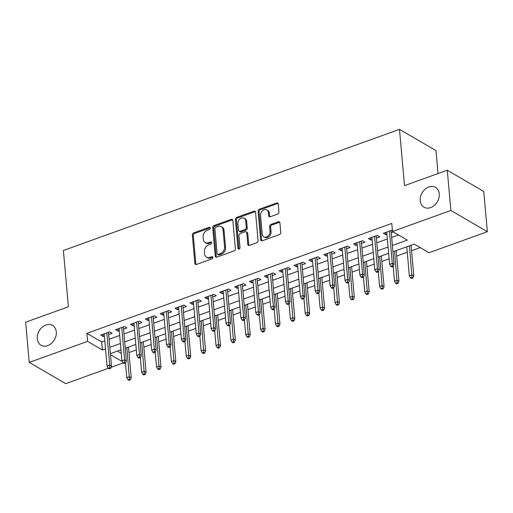 <?xml version="1.0" encoding="UTF-8"?>
<svg xmlns="http://www.w3.org/2000/svg" width="513" height="513" viewBox="0 0 513 513"><rect width="100%" height="100%" fill="white"/><g stroke="black" fill="none" stroke-linecap="round" stroke-linejoin="round"><path stroke-width="0.77" d="M210.279 228.041A1.231 0.949 -59.8 0 0 209.163 227.304L193.651 232.896A1.757 1.353 -59.8 0 0 192.33 234.999L194.869 263.419A1.757 1.353 -59.8 0 0 195.447 264.413A1.757 1.353 -59.8 0 0 196.466 264.471L211.978 258.879A1.231 0.949 -59.8 0 0 211.779 256.673L209.772 257.398A5.624 4.335 -59.8 0 1 206.495 257.199A5.624 4.335 -59.8 0 1 204.655 254.025L204.443 251.659A5.624 4.335 -59.8 0 1 208.663 244.919L210.67 244.201A1.231 0.949 -59.8 0 0 210.471 241.989L208.464 242.713A5.624 4.335 -59.8 0 1 205.181 242.514A5.624 4.335 -59.8 0 1 203.34 239.34L203.129 236.974A5.624 4.335 -59.8 0 1 207.348 230.241L209.355 229.516A1.231 0.949 -59.8 0 0 210.279 228.041M210.247 227.849A1.231 0.949 -59.8 0 0 210.144 227.881L194.639 233.466A1.757 1.353 -59.8 0 0 193.318 235.576L195.857 263.996A1.757 1.353 -59.8 0 0 196.017 264.561M212.869 257.218A1.231 0.949 -59.8 0 0 212.767 257.244L210.76 257.968L209.772 257.398M211.555 242.534A1.231 0.949 -59.8 0 0 211.459 242.559L209.451 243.284L208.464 242.713M420.218 200.737A11.459 8.83 -59.8 0 0 423.969 207.201A11.459 8.83 -59.8 0 0 434.408 205.354A11.459 8.83 -59.8 0 0 439.256 193.876A11.459 8.83 -59.8 0 0 435.505 187.405A11.459 8.83 -59.8 0 0 425.072 189.259A11.459 8.83 -59.8 0 0 420.218 200.737M37.263 338.766A11.459 8.83 -59.8 0 0 41.014 345.236A11.459 8.83 -59.8 0 0 51.447 343.383A11.459 8.83 -59.8 0 0 56.295 331.905A11.459 8.83 -59.8 0 0 52.544 325.434A11.459 8.83 -59.8 0 0 42.111 327.288A11.459 8.83 -59.8 0 0 37.263 338.766M277.636 214.113A1.757 1.353 -59.8 0 0 278.95 212.01L278.238 204.033A1.757 1.353 -59.8 0 0 277.668 203.039A1.757 1.353 -59.8 0 0 276.642 202.981L259.418 209.189A1.757 1.353 -59.8 0 0 258.097 211.298L260.63 239.718A1.757 1.353 -59.8 0 0 261.207 240.706A1.757 1.353 -59.8 0 0 262.233 240.77L279.457 234.563A1.757 1.353 -59.8 0 0 280.778 232.453L279.918 222.822A1.757 1.353 -59.8 0 0 279.341 221.834A1.757 1.353 -59.8 0 0 278.315 221.77L270.947 224.431A1.757 1.353 -59.8 0 0 269.626 226.534L270.056 231.312A4.7 3.623 -59.8 0 1 268.062 236.018A4.7 3.623 -59.8 0 1 263.785 236.782A4.7 3.623 -59.8 0 1 262.246 234.127L260.572 215.415A4.7 3.623 -59.8 0 1 262.566 210.702A4.7 3.623 -59.8 0 1 266.843 209.945A4.7 3.623 -59.8 0 1 268.382 212.6L268.665 215.716A1.757 1.353 -59.8 0 0 269.235 216.71A1.757 1.353 -59.8 0 0 270.261 216.768L277.636 214.113M108.307 368.315L65.722 383.66L29.241 362.409L25.65 322.196L68.409 306.787L63.381 250.485L399.492 129.34L404.52 185.642L447.278 170.226L450.869 210.439L487.35 231.69L428.977 252.729L414.183 244.117L392.958 251.768M29.241 362.409L87.614 341.369L102.401 349.988L105.518 348.866M392.394 245.464L407.284 240.097L392.496 231.485L391.778 223.437L86.896 333.328L87.614 341.369M392.496 231.485L450.869 210.439M232.844 220.398A1.757 1.353 -59.8 0 0 232.267 219.404A1.757 1.353 -59.8 0 0 231.241 219.346L214.017 225.553A1.757 1.353 -59.8 0 0 212.696 227.657L215.236 256.077A1.757 1.353 -59.8 0 0 215.806 257.071A1.757 1.353 -59.8 0 0 216.832 257.135L234.056 250.921A1.757 1.353 -59.8 0 0 235.377 248.818L232.844 220.398M236.717 217.371L253.941 211.164A1.757 1.353 -59.8 0 1 254.967 211.221A1.757 1.353 -59.8 0 1 255.545 212.215L258.077 240.635A1.757 1.353 -59.8 0 1 256.756 242.745L249.389 245.4A1.757 1.353 -59.8 0 1 248.363 245.336A1.757 1.353 -59.8 0 1 247.785 244.348L246.759 232.819A1.757 1.353 -59.8 0 0 246.182 231.831A1.757 1.353 -59.8 0 0 245.156 231.767L240.264 233.53A1.757 1.353 -59.8 0 0 238.949 235.634L240.02 247.638A1.231 0.949 -59.8 0 1 237.974 248.369L235.396 219.474A1.757 1.353 -59.8 0 1 236.717 217.371L237.699 217.948L254.929 211.741L253.941 211.164M108.685 334.54L112.123 333.303L109.66 331.866L100.734 335.079L103.203 336.515L104.376 336.092M123.556 329.179L127 327.942L124.531 326.505L115.611 329.718L118.073 331.154L119.247 330.731M138.427 323.818L141.87 322.581L139.401 321.144L130.482 324.357L132.944 325.793L134.124 325.37M153.304 318.458L156.741 317.22L154.278 315.784L145.352 318.996L147.821 320.433L148.994 320.009M168.174 313.097L171.611 311.859L169.149 310.423L160.223 313.642L162.692 315.072L163.865 314.649M183.045 307.736L186.488 306.498L184.02 305.062L175.1 308.281L177.562 309.711L178.736 309.288M197.915 302.375L201.359 301.137L198.89 299.701L189.97 302.92L192.433 304.356L193.613 303.927M212.792 297.014L216.23 295.777L213.767 294.34L204.841 297.559L207.31 298.996L208.483 298.566M227.663 291.653L231.1 290.416L228.638 288.979L219.711 292.198L222.18 293.635L223.354 293.212M242.534 286.292L245.977 285.055L243.508 283.618L234.588 286.838L237.051 288.274L238.224 287.851M257.404 280.938L260.848 279.694L258.379 278.258L249.459 281.477L251.921 282.913L253.101 282.49M272.281 275.577L275.718 274.333L273.256 272.897L264.33 276.116L266.798 277.552L267.972 277.129M287.152 270.216L290.589 268.972L288.126 267.536L279.2 270.755L281.669 272.191L282.843 271.768M302.022 264.855L305.466 263.611L302.997 262.175L294.077 265.394L296.54 266.831L297.713 266.407M316.893 259.495L320.336 258.251L317.868 256.814L308.948 260.033L311.41 261.47L312.59 261.046M331.77 254.134L335.207 252.89L332.745 251.46L323.818 254.672L326.287 256.109L327.461 255.686M346.641 248.773L350.078 247.535L347.615 246.099L338.689 249.312L341.158 250.748L342.331 250.325M361.511 243.412L364.955 242.174L362.486 240.738L353.566 243.951L356.028 245.387L357.202 244.964M376.382 238.051L379.825 236.814L377.356 235.377L368.437 238.59L370.899 240.026L372.079 239.603M86.896 333.328L101.683 341.947L104.799 340.824M109.109 339.266L119.67 335.464M123.979 333.905L134.541 330.103M138.85 328.551L149.418 324.742M153.72 323.19L164.288 319.381M168.597 317.829L179.159 314.02M183.468 312.468L194.029 308.659M198.339 307.107L208.906 303.298M213.209 301.747L223.777 297.938M228.086 296.386L238.648 292.577M242.957 291.025L253.525 287.216M257.827 285.664L268.395 281.855M272.698 280.303L283.266 276.494M287.575 274.942L298.136 271.133M302.446 269.582L313.013 265.772M317.316 264.221L327.884 260.412M332.187 258.86L342.755 255.051M347.064 253.499L357.625 249.69M361.934 248.138L372.502 244.335M376.805 242.777L387.373 238.975M391.675 237.416L398.479 234.967M392.368 230.093L383.307 233.229L385.776 234.665L386.949 234.242M391.259 232.69L393.304 231.953M128.987 352.559L136.311 349.917M143.858 347.198L151.188 344.556M158.735 341.838L166.058 339.196M173.606 336.477L180.929 333.835M188.476 331.116L195.799 328.474M203.347 325.755L210.676 323.113M218.224 320.394L225.547 317.752M233.094 315.033L240.417 312.391M247.965 309.672L255.288 307.031M262.836 304.312L270.165 301.67M277.713 298.951L285.036 296.309M292.583 293.59L299.906 290.954M307.454 288.229L314.777 285.594M322.324 282.868L329.654 280.233M337.201 277.507L344.524 274.872M352.072 272.147L359.395 269.511M366.942 266.786L374.266 264.15M381.813 261.431L389.143 258.789M396.69 256.07L407.251 252.261M411.561 250.71L420.173 247.606M117.394 351.091L121.267 353.348M438.031 173.561L435.979 150.591L399.492 129.34M447.278 170.226L483.759 191.477L487.35 231.69M123.178 362.954L111.097 367.308M110.481 354.695L122.395 361.627M388.649 253.319L378.087 257.128M373.778 258.68L363.217 262.489M358.908 264.041L348.34 267.85M344.037 269.402L333.469 273.211M329.16 274.763L318.599 278.572M314.289 280.124L303.728 283.933M299.419 285.484L288.851 289.294M284.548 290.845L273.98 294.654M269.671 296.206L259.11 300.015M254.801 301.567L244.239 305.37M239.93 306.928L229.362 310.731M225.06 312.282L214.492 316.091M210.183 317.643L199.621 321.452M195.312 323.004L184.751 326.813M180.441 328.365L169.874 332.174M165.571 333.726L155.003 337.535M150.694 339.087L140.132 342.896M135.823 344.447L125.262 348.256M120.953 349.808L110.385 353.617M109.827 347.314L120.388 343.505M124.697 341.953L135.259 338.144M139.568 336.592L150.136 332.783M154.439 331.231L165.006 327.422M169.316 325.87L179.877 322.061M184.186 320.51L194.748 316.701M199.057 315.149L209.625 311.34M213.927 309.788L224.495 305.979M228.804 304.427L239.366 300.618M243.675 299.066L254.236 295.257M258.546 293.705L269.113 289.896M273.416 288.344L283.984 284.535M288.293 282.984L298.855 279.181M303.164 277.623L313.725 273.82M318.034 272.262L328.602 268.459M332.905 266.907L343.473 263.098M347.782 261.547L358.343 257.738M362.653 256.186L373.214 252.377M377.523 250.825L388.091 247.016M101.683 341.947L102.401 349.988M103.203 336.515L102.998 334.264M118.073 331.154L117.875 328.904M132.944 325.793L132.745 323.543M147.821 320.433L147.616 318.182M162.692 315.072L162.486 312.821M177.562 309.711L177.363 307.46M192.433 304.356L192.234 302.099M207.31 298.996L207.105 296.738M222.18 293.635L221.975 291.378M237.051 288.274L236.852 286.023M251.921 282.913L251.723 280.662M266.798 277.552L266.593 275.301M281.669 272.191L281.464 269.941M296.54 266.831L296.341 264.58M311.41 261.47L311.211 259.219M326.287 256.109L326.082 253.858M341.158 250.748L340.953 248.497M356.028 245.387L355.83 243.136M370.899 240.026L370.7 237.775M385.776 234.665L385.571 232.415M205.181 242.514L206.168 243.091A5.624 4.335 -59.8 0 0 209.451 243.284M206.495 257.199L207.483 257.776A5.624 4.335 -59.8 0 0 210.76 257.968M232.678 219.833A1.757 1.353 -59.8 0 0 232.229 219.917L214.998 226.13A1.757 1.353 -59.8 0 0 213.684 228.234L216.217 256.654A1.757 1.353 -59.8 0 0 216.383 257.218M215.819 227.188A1.231 0.949 -59.8 0 0 214.896 228.657L217.121 253.608A1.231 0.949 -59.8 0 0 218.243 254.345L220.359 253.582A5.624 4.335 -59.8 0 0 224.579 246.843L223.059 229.792A5.624 4.335 -59.8 0 0 221.218 226.618A5.624 4.335 -59.8 0 0 217.935 226.425L215.819 227.188M217.525 254.301L218.512 254.878A1.231 0.949 -59.8 0 0 219.231 254.916L218.243 254.345M221.218 226.618L222.2 227.188A5.624 4.335 -59.8 0 1 224.046 230.369L225.566 247.42A5.624 4.335 -59.8 0 1 221.347 254.153L219.231 254.916M255.378 211.651A1.757 1.353 -59.8 0 0 254.929 211.741M246.182 231.831L247.17 232.402A1.757 1.353 -59.8 0 1 247.741 233.396L248.773 244.919A1.757 1.353 -59.8 0 0 248.94 245.483M237.699 217.948A1.757 1.353 -59.8 0 0 236.384 220.051L238.962 248.946A1.231 0.949 -59.8 0 0 238.994 249.138M245.689 220.859A4.7 3.623 -59.8 0 0 244.15 218.205A4.7 3.623 -59.8 0 0 239.872 218.968A4.7 3.623 -59.8 0 0 237.878 223.674L238.468 230.266A1.757 1.353 -59.8 0 0 239.045 231.26A1.757 1.353 -59.8 0 0 240.071 231.318L244.957 229.555A1.757 1.353 -59.8 0 0 246.278 227.451L245.689 220.859L246.676 221.436A4.7 3.623 -59.8 0 0 245.137 218.782L244.15 218.205M239.045 231.26L240.033 231.831A1.757 1.353 -59.8 0 0 241.052 231.895L240.071 231.318M246.676 221.436L247.266 228.029A1.757 1.353 -59.8 0 1 245.945 230.132L241.052 231.895M266.843 209.945L267.831 210.516A4.7 3.623 -59.8 0 1 269.37 213.171L269.646 216.294A1.757 1.353 -59.8 0 0 269.812 216.858M263.785 236.782L264.766 237.352A4.7 3.623 -59.8 0 0 269.049 236.596A4.7 3.623 -59.8 0 0 271.037 231.882L270.056 231.312M279.752 222.257A1.757 1.353 -59.8 0 0 279.303 222.347L271.935 225.002A1.757 1.353 -59.8 0 0 270.614 227.105L271.037 231.882M278.078 203.469A1.757 1.353 -59.8 0 0 277.629 203.558L260.399 209.766A1.757 1.353 -59.8 0 0 259.084 211.869L261.617 240.289A1.757 1.353 -59.8 0 0 261.784 240.853M127.955 379.761L128.943 380.332L130.43 379.8L129.443 379.222L127.955 379.761L126.782 377.651L129.462 376.689L131.232 377.722L128.5 347.089M129.443 379.222L126.871 347.673M126.782 377.651L125.473 362.992M131.232 377.722L130.43 379.8M109.724 367.738L108.237 368.27L109.224 368.847L110.712 368.308L109.724 367.738L109.737 365.205L107.063 366.167L104.177 333.841M106.851 332.873L109.737 365.205L111.513 366.237L108.48 332.289M110.712 368.308L111.513 366.237M107.063 366.167L108.237 368.27M142.832 374.4L143.813 374.971L145.301 374.439L144.32 373.862L142.832 374.4L141.652 372.291L144.333 371.329L146.109 372.361L143.371 341.729M144.32 373.862L141.742 342.318M141.652 372.291L140.344 357.632M146.109 372.361L145.301 374.439M157.703 369.039L158.69 369.61L160.178 369.078L159.19 368.501L157.703 369.039L156.529 366.93L159.203 365.968L160.979 367L158.241 336.368M159.19 368.501L156.612 336.958M156.529 366.93L155.215 352.271M160.979 367L160.178 369.078M172.573 363.679L173.561 364.249L175.048 363.717L174.061 363.14L172.573 363.679L171.4 361.569L174.074 360.607L175.85 361.639L173.118 331.007M174.061 363.14L171.489 331.597M171.4 361.569L170.092 346.91M175.85 361.639L175.048 363.717M187.444 358.318L188.431 358.895L189.919 358.356L188.931 357.779L187.444 358.318L186.27 356.208L188.951 355.246L190.721 356.279L187.989 325.646M188.931 357.779L186.36 326.236M186.27 356.208L184.962 341.549M190.721 356.279L189.919 358.356M124.595 362.377L123.107 362.915L124.095 363.486L125.582 362.954L124.595 362.377L124.608 359.844L121.934 360.806L119.048 328.48M121.728 327.512L124.608 359.844L126.384 360.876L123.357 326.928M125.582 362.954L126.384 360.876M121.934 360.806L123.107 362.915M139.472 357.016L137.984 357.555L138.965 358.125L140.453 357.593L139.472 357.016L139.485 354.483L136.804 355.445L133.919 323.119M136.599 322.158L139.485 354.483L141.255 355.515L138.228 321.568M140.453 357.593L141.255 355.515M136.804 355.445L137.984 357.555M154.342 351.655L152.855 352.194L153.842 352.764L155.33 352.232L154.342 351.655L154.355 349.122L151.675 350.084L148.796 317.759M151.47 316.797L154.355 349.122L156.132 350.155L153.098 316.207M155.33 352.232L156.132 350.155M151.675 350.084L152.855 352.194M169.213 346.294L167.725 346.833L168.713 347.404L170.201 346.871L169.213 346.294L169.226 343.761L166.552 344.723L163.666 312.398M166.34 311.436L169.226 343.761L171.002 344.794L167.969 310.846M170.201 346.871L171.002 344.794M166.552 344.723L167.725 346.833M202.321 352.957L203.302 353.534L204.79 352.995L203.808 352.418L202.321 352.957L201.141 350.854L203.821 349.885L205.598 350.918L202.859 320.285M203.808 352.418L201.231 320.875M201.141 350.854L199.833 336.188M205.598 350.918L204.79 352.995M184.084 340.933L182.596 341.472L183.583 342.043L185.071 341.511L184.084 340.933L184.096 338.4L181.422 339.362L178.537 307.037M181.217 306.075L184.096 338.4L185.873 339.433L182.846 305.485M185.071 341.511L185.873 339.433M181.422 339.362L182.596 341.472M217.191 347.596L218.179 348.173L219.667 347.634L218.679 347.057L217.191 347.596L216.018 345.493L218.692 344.524L220.468 345.557L217.73 314.924M218.679 347.057L216.101 315.514M216.018 345.493L214.71 330.827M220.468 345.557L219.667 347.634M198.961 335.573L197.473 336.111L198.454 336.682L199.942 336.15L198.961 335.573L198.973 333.04L196.293 334.001L193.407 301.676M196.088 300.714L198.973 333.04L200.743 334.072L197.717 300.124M199.942 336.15L200.743 334.072M196.293 334.001L197.473 336.111M232.062 342.235L233.049 342.812L234.537 342.274L233.55 341.703L232.062 342.235L230.888 340.132L233.562 339.164L235.339 340.196L232.607 309.563M233.55 341.703L230.978 310.153M230.888 340.132L229.58 325.466M235.339 340.196L234.537 342.274M213.831 330.212L212.344 330.75L213.331 331.321L214.819 330.789L213.831 330.212L213.844 327.679L211.164 328.641L208.284 296.315M210.958 295.353L213.844 327.679L215.62 328.711L212.587 294.763M214.819 330.789L215.62 328.711M211.164 328.641L212.344 330.75M246.933 336.874L247.92 337.451L249.408 336.913L248.42 336.342L246.933 336.874L245.759 334.771L248.439 333.803L250.209 334.835L247.478 304.203M248.42 336.342L245.849 304.793M245.759 334.771L244.451 320.106M250.209 334.835L249.408 336.913M228.702 324.851L227.214 325.389L228.202 325.967L229.689 325.428L228.702 324.851L228.715 322.318L226.041 323.28L223.155 290.954M225.829 289.992L228.715 322.318L230.491 323.35L227.464 289.403M229.689 325.428L230.491 323.35M226.041 323.28L227.214 325.389M261.81 331.513L262.797 332.091L264.278 331.552L263.297 330.981L261.81 331.513L260.63 329.41L263.31 328.442L265.086 329.474L262.348 298.842M263.297 330.981L260.719 299.432M260.63 329.41L259.321 314.745M265.086 329.474L264.278 331.552M243.572 319.49L242.085 320.029L243.072 320.606L244.56 320.067L243.572 319.49L243.585 316.957L240.911 317.925L238.026 285.594M240.706 284.632L243.585 316.957L245.361 317.989L242.335 284.042M244.56 320.067L245.361 317.989M240.911 317.925L242.085 320.029M276.68 326.153L277.668 326.73L279.155 326.191L278.168 325.62L276.68 326.153L275.507 324.049L278.181 323.081L279.957 324.12L277.225 293.481M278.168 325.62L275.59 294.071M275.507 324.049L274.199 309.384M279.957 324.12L279.155 326.191M258.449 314.129L256.962 314.668L257.943 315.245L259.431 314.706L258.449 314.129L258.462 311.596L255.782 312.564L252.896 280.233M255.577 279.271L258.462 311.596L260.232 312.629L257.205 278.681M259.431 314.706L260.232 312.629M255.782 312.564L256.962 314.668M291.551 320.792L292.538 321.369L294.026 320.83L293.038 320.259L291.551 320.792L290.377 318.688L293.051 317.72L294.828 318.759L292.096 288.12M293.038 320.259L290.467 288.71M290.377 318.688L289.069 304.023M294.828 318.759L294.026 320.83M273.32 308.775L271.832 309.307L272.82 309.884L274.308 309.345L273.32 308.775L273.333 306.235L270.659 307.204L267.773 274.878M270.447 273.91L273.333 306.235L275.109 307.268L272.076 273.32M274.308 309.345L275.109 307.268M270.659 307.204L271.832 309.307M306.428 315.431L307.409 316.008L308.897 315.469L307.909 314.899L306.428 315.431L305.248 313.328L307.928 312.359L309.698 313.398L306.966 282.766M307.909 314.899L305.338 283.349M305.248 313.328L303.94 298.662M309.698 313.398L308.897 315.469M288.191 303.414L286.703 303.946L287.69 304.523L289.178 303.985L288.191 303.414L288.203 300.875L285.529 301.843L282.644 269.517M285.318 268.549L288.203 300.875L289.98 301.907L286.953 267.959M289.178 303.985L289.98 301.907M285.529 301.843L286.703 303.946M321.298 310.07L322.286 310.647L323.767 310.108L322.786 309.538L321.298 310.07L320.118 307.967L322.799 306.998L324.575 308.037L321.837 277.405M322.786 309.538L320.208 277.988M320.118 307.967L318.81 293.301M324.575 308.037L323.767 310.108M303.061 298.053L301.573 298.585L302.561 299.162L304.049 298.624L303.061 298.053L303.074 295.514L300.4 296.482L297.514 264.157M300.195 263.188L303.074 295.514L304.85 296.546L301.824 262.605M304.049 298.624L304.85 296.546M300.4 296.482L301.573 298.585M336.169 304.716L337.156 305.286L338.644 304.748L337.657 304.177L336.169 304.716L334.995 302.606L337.669 301.644L339.446 302.676L336.714 272.044M337.657 304.177L335.079 272.627M334.995 302.606L333.687 287.94M339.446 302.676L338.644 304.748M317.938 292.692L316.45 293.224L317.432 293.802L318.919 293.263L317.938 292.692L317.951 290.153L315.271 291.121L312.385 258.796M315.065 257.827L317.951 290.153L319.727 291.192L316.694 257.244M318.919 293.263L319.727 291.192M315.271 291.121L316.45 293.224M351.039 299.355L352.027 299.925L353.515 299.393L352.527 298.816L351.039 299.355L349.866 297.245L352.54 296.283L354.316 297.316L351.585 266.683M352.527 298.816L349.956 267.267M349.866 297.245L348.558 282.586M354.316 297.316L353.515 299.393M332.809 287.331L331.321 287.864L332.309 288.441L333.796 287.902L332.809 287.331L332.822 284.792L330.148 285.76L327.262 253.435M329.936 252.467L332.822 284.792L334.598 285.831L331.565 251.883M333.796 287.902L334.598 285.831M330.148 285.76L331.321 287.864M365.916 293.994L366.898 294.565L368.385 294.032L367.398 293.455L365.916 293.994L364.737 291.884L367.417 290.922L369.187 291.955L366.455 261.322M367.398 293.455L364.826 261.906M364.737 291.884L363.428 277.225M369.187 291.955L368.385 294.032M347.679 281.97L346.192 282.503L347.179 283.08L348.667 282.541L347.679 281.97L347.692 279.431L345.018 280.399L342.133 248.074M344.807 247.106L347.692 279.431L349.468 280.47L346.442 246.522M348.667 282.541L349.468 280.47M345.018 280.399L346.192 282.503M380.787 288.633L381.775 289.204L383.256 288.672L382.275 288.094L380.787 288.633L379.607 286.523L382.288 285.561L384.064 286.594L381.326 255.961M382.275 288.094L379.697 256.545M379.607 286.523L378.299 271.864M384.064 286.594L383.256 288.672M362.55 276.61L361.062 277.142L362.05 277.719L363.537 277.18L362.55 276.61L362.569 274.07L359.889 275.039L357.003 242.713M359.684 241.745L362.569 274.07L364.339 275.109L361.312 241.161M363.537 277.18L364.339 275.109M359.889 275.039L361.062 277.142M395.658 283.272L396.645 283.843L398.133 283.311L397.145 282.734L395.658 283.272L394.484 281.162L397.158 280.201L398.934 281.233L396.203 250.601M397.145 282.734L394.568 251.184M394.484 281.162L393.176 266.504M398.934 281.233L398.133 283.311M377.427 271.249L375.939 271.787L376.92 272.358L378.408 271.819L377.427 271.249L377.44 268.716L374.759 269.678L371.874 237.352M374.554 236.384L377.44 268.716L379.216 269.748L376.183 235.8M378.408 271.819L379.216 269.748M374.759 269.678L375.939 271.787M410.528 277.911L411.516 278.482L413.003 277.95L412.016 277.373L410.528 277.911L409.355 275.802L412.029 274.84L413.805 275.872L411.073 245.24M412.016 277.373L409.445 245.83M409.355 275.802L406.764 246.791M413.805 275.872L413.003 277.95M392.298 265.888L390.81 266.427L391.797 266.997L393.285 266.465L392.298 265.888L392.31 263.355L389.636 264.317L386.751 231.991M389.425 231.03L392.31 263.355L394.087 264.387L391.053 230.44M393.285 266.465L394.087 264.387M389.636 264.317L390.81 266.427M210.144 227.881L209.163 227.304M212.767 257.244L211.779 256.673M211.459 242.559L210.471 241.989M195.857 263.996L194.869 263.419M193.318 235.576L192.33 234.999M194.639 233.466L193.651 232.896M216.217 256.654L215.236 256.077M213.684 228.234L212.696 227.657M214.998 226.13L214.017 225.553M232.229 219.917L231.241 219.346M221.347 254.153L220.359 253.582M225.566 247.42L224.579 246.843M224.046 230.369L223.059 229.792M248.773 244.919L247.785 244.348M247.741 233.396L246.759 232.819M238.962 248.946L237.974 248.369M236.384 220.051L235.396 219.474M245.945 230.132L244.957 229.555M247.266 228.029L246.278 227.451M269.646 216.294L268.665 215.716M269.37 213.171L268.382 212.6M270.614 227.105L269.626 226.534M271.935 225.002L270.947 224.431M279.303 222.347L278.315 221.77M261.617 240.289L260.63 239.718M259.084 211.869L258.097 211.298M260.399 209.766L259.418 209.189M277.629 203.558L276.642 202.981"/></g></svg>
